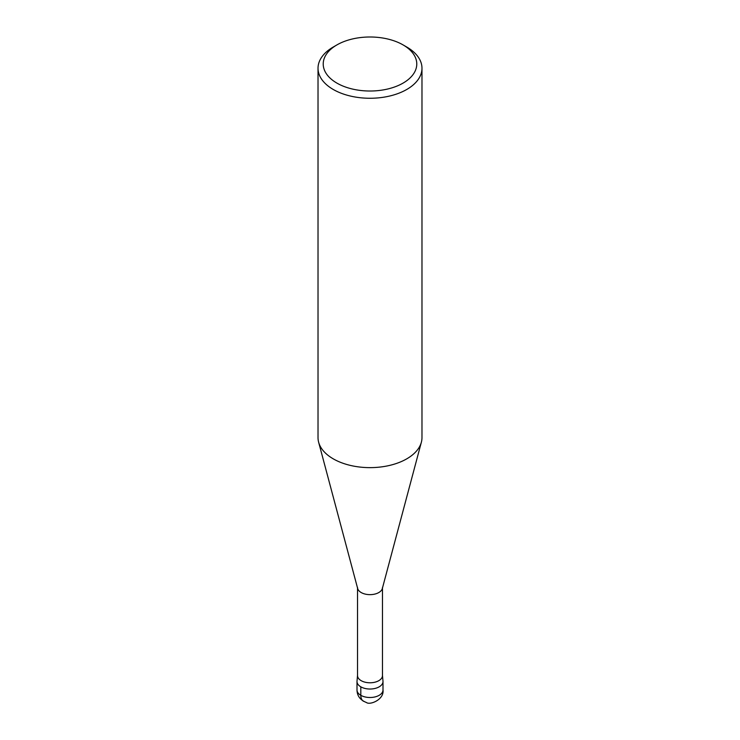 <?xml version="1.0" encoding="UTF-8"?>
<svg xmlns="http://www.w3.org/2000/svg" width="740" height="740" viewBox="0 0 740 740"><rect width="100%" height="100%" fill="white"/><g stroke="black" fill="none" stroke-linecap="round" stroke-linejoin="round"><path stroke-width="1.11" d="M357.54 675.213L357.022 681.142A12.996 7.502 180 0 0 370 689.023A12.996 7.502 180 0 0 382.978 681.142L382.46 675.213A12.478 7.206 180 0 1 382.478 675.574A12.478 7.206 180 0 1 370 682.779A12.478 7.206 180 0 1 357.522 675.574L357.522 587.44M403.078 44.909L406.76 47.036A51.976 30.007 180 0 1 406.76 47.036A51.976 30.007 180 0 1 421.976 68.256L421.976 437.627A51.976 30.007 180 0 1 421.375 442.196L382.33 588.541A12.478 7.206 180 0 1 370 594.646A12.478 7.206 180 0 1 357.67 588.541L318.625 442.196A51.976 30.007 180 0 1 318.024 437.627L318.024 68.256A51.976 30.007 180 0 1 333.24 47.036L336.922 44.909A46.777 27.01 180 0 1 403.078 44.909L403.078 44.909A46.777 27.01 180 0 1 403.078 83.102A46.777 27.01 180 0 1 336.922 83.111A46.777 27.01 180 0 1 336.922 44.909M421.375 442.196A51.976 30.007 180 0 1 370 467.634A51.976 30.007 180 0 1 318.625 442.187M421.976 68.256A51.976 30.007 180 0 1 370 98.263A51.976 30.007 180 0 1 318.024 68.246M382.996 690.004L382.996 681.522A12.996 7.502 180 0 1 370 689.023A12.996 7.502 180 0 1 357.004 681.522L357.004 690.004A12.996 7.502 180 0 0 370 697.505A12.996 7.502 180 0 0 382.996 690.004C384.338 699.568 369.945 705.387 366.42 702.501C360.288 700.123 357.143 695.961 357.004 690.004M360.815 686.822L360.815 695.313A12.996 7.502 120 0 0 363.507 701.261M382.478 587.44L382.478 675.574"/></g></svg>
